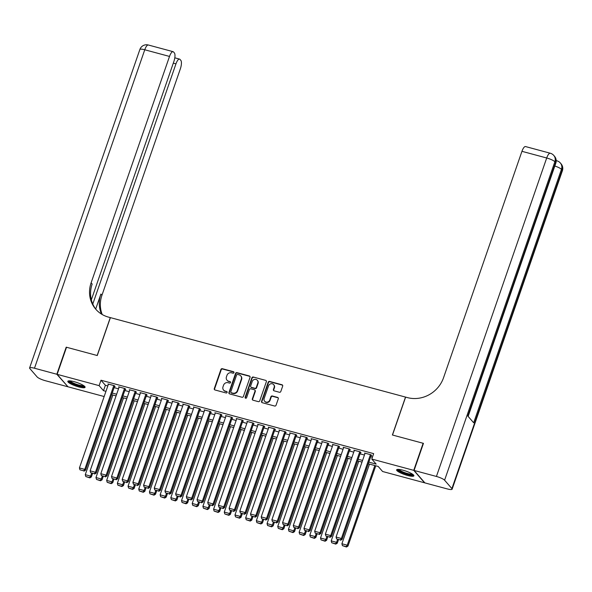 <?xml version="1.0" encoding="UTF-8"?>
<svg xmlns="http://www.w3.org/2000/svg" width="592" height="592" viewBox="0 0 592 592"><rect width="100%" height="100%" fill="white"/><g stroke="black" fill="none" stroke-linecap="round" stroke-linejoin="round"><path stroke-width="0.89" d="M233.958 372.642A0.807 0.74 -41 0 0 233.477 371.702L222.326 368.698A1.147 1.066 -41 0 0 220.912 369.482L214.282 388.618A1.147 1.066 -41 0 0 214.963 389.965L226.114 392.97A0.807 0.74 -41 0 0 226.98 391.697A0.807 0.74 -41 0 0 226.632 391.482L225.189 391.09A3.678 3.397 -41 0 1 223.006 386.783L223.561 385.192A3.678 3.397 -41 0 1 228.098 382.691L229.541 383.076A0.807 0.74 -41 0 0 230.406 381.81A0.807 0.74 -41 0 0 230.059 381.588L228.616 381.204A3.678 3.397 -41 0 1 226.433 376.897L226.988 375.298A3.678 3.397 -41 0 1 231.524 372.805L232.967 373.189A0.807 0.74 -41 0 0 233.958 372.642M233.951 372.109A0.807 0.74 -41 0 0 233.773 372.042L222.622 369.038A1.147 1.066 -41 0 0 221.201 369.815L214.578 388.959A1.147 1.066 -41 0 0 214.63 389.81M227.099 391.889A0.807 0.74 -41 0 0 226.921 391.815L225.189 391.09M230.525 382.003A0.807 0.74 -41 0 0 230.347 381.929L228.616 381.204M407.54 475.465A9.132 1.835 19.1 0 1 396.633 469.848A9.132 1.835 19.1 0 1 402.982 470.211A9.132 1.835 19.1 0 1 413.889 475.82A9.132 1.835 19.1 0 1 407.54 475.465M78.743 386.931A9.132 1.835 19.1 0 1 67.836 381.322A9.132 1.835 19.1 0 1 74.178 381.685A9.132 1.835 19.1 0 1 85.085 387.294A9.132 1.835 19.1 0 1 78.743 386.931M279.402 392.259A1.147 1.066 -41 0 0 280.815 391.482L282.68 386.11A1.147 1.066 -41 0 0 281.999 384.763L269.612 381.433A1.147 1.066 -41 0 0 268.191 382.21L261.568 401.346A1.147 1.066 -41 0 0 262.249 402.693L274.636 406.031A1.147 1.066 -41 0 0 276.05 405.246L278.299 398.764A1.147 1.066 -41 0 0 277.618 397.417L272.313 395.989A1.147 1.066 -41 0 0 270.899 396.773L269.782 399.985A3.071 2.842 -41 0 1 264.654 401.25A3.071 2.842 -41 0 1 264.165 398.475L268.531 385.873A3.071 2.842 -41 0 1 273.659 384.615A3.071 2.842 -41 0 1 274.148 387.39L273.423 389.492A1.147 1.066 -41 0 0 274.103 390.831L279.402 392.259M104.155 396.536L67.969 386.791L57.15 374.336L66.526 347.252L97.266 355.533L110.393 317.623L405.513 397.084L392.385 434.994L423.132 443.267L413.749 470.351L424.575 482.806L382.602 471.506L378.214 466.459L368.291 463.78M57.15 374.336L99.116 385.636L103.504 390.683L105.953 391.342M368.86 462.13L376.172 464.098L371.783 459.052L373.656 453.635L100.995 380.219L99.116 385.636M371.783 459.052L413.749 470.351M250.039 377.326A1.147 1.066 -41 0 0 249.358 375.979L236.97 372.642A1.147 1.066 -41 0 0 235.549 373.426L228.926 392.563A1.147 1.066 -41 0 0 229.607 393.909L241.995 397.239A1.147 1.066 -41 0 0 243.408 396.462L250.039 377.326M253.287 377.037L265.675 380.367A1.147 1.066 -41 0 1 266.356 381.714L259.733 400.858A1.147 1.066 -41 0 1 258.312 401.635L253.013 400.207A1.147 1.066 -41 0 1 252.333 398.86L255.019 391.105A1.147 1.066 -41 0 0 254.338 389.758L250.823 388.811A1.147 1.066 -41 0 0 249.402 389.588L246.605 397.669A0.807 0.74 -41 0 1 245.266 398.002A0.807 0.74 -41 0 1 245.132 397.276L251.874 377.814A1.147 1.066 -41 0 1 253.287 377.037L265.675 380.367M114.537 386.384L115.07 386.524L114.345 385.681L107.929 383.956L108.343 384.437M125.23 389.262L125.763 389.403L125.03 388.567L118.622 386.835L119.036 387.316M135.923 392.141L136.456 392.281L135.723 391.445L129.308 389.714L129.729 390.195M146.616 395.019L147.149 395.16L146.416 394.324L140.001 392.592L140.422 393.073M157.309 397.898L157.842 398.039L157.109 397.202L150.694 395.471L151.115 395.952M168.002 400.777L168.535 400.917L167.802 400.081L161.387 398.349L161.808 398.83M178.695 403.655L179.228 403.803L178.495 402.96L172.08 401.228L172.501 401.709M189.388 406.534L189.921 406.682L189.188 405.838L182.773 404.107L183.194 404.588M200.081 409.412L200.614 409.56L199.881 408.717L193.466 406.985L193.887 407.466M210.774 412.291L211.307 412.439L210.574 411.595L204.159 409.871L204.58 410.352M221.467 415.17L222 415.318L221.267 414.474L214.852 412.75L215.273 413.231M232.16 418.048L232.693 418.196L231.96 417.353L225.545 415.628L225.966 416.109M242.853 420.927L243.386 421.075L242.653 420.231L236.238 418.507L236.659 418.988M253.546 423.805L254.079 423.953L253.346 423.11L246.931 421.386L247.352 421.867M264.239 426.684L264.772 426.832L264.039 425.988L257.624 424.264L258.045 424.745M274.932 429.57L275.465 429.711L274.732 428.867L268.317 427.143L268.731 427.624M285.625 432.449L286.158 432.589L285.425 431.746L279.01 430.021L279.424 430.502M296.311 435.327L296.851 435.468L296.118 434.624L289.703 432.9L290.117 433.381M307.004 438.206L307.544 438.346L306.811 437.503L300.396 435.779L300.81 436.26M317.697 441.084L318.237 441.225L317.504 440.381L311.089 438.657L311.503 439.138M328.39 443.963L328.93 444.104L328.197 443.267L321.782 441.536L322.196 442.017M339.083 446.842L339.623 446.982L338.89 446.146L332.475 444.414L332.889 444.895M349.776 449.72L350.316 449.861L349.583 449.025L343.168 447.293L343.582 447.774M360.469 452.599L361.009 452.739L360.276 451.903L353.861 450.172L354.275 450.653M100.995 380.219L105.383 385.274L107.825 385.932M114.108 387.619L118.518 388.811M124.801 390.498L129.211 391.689M135.494 393.377L139.904 394.568M146.187 396.255L150.597 397.447M156.88 399.134L161.29 400.325M167.573 402.012L171.983 403.204M178.266 404.891L182.676 406.082M188.959 407.777L193.369 408.961M199.652 410.656L204.062 411.84M210.345 413.534L214.755 414.718M221.038 416.413L225.448 417.597M231.731 419.291L236.141 420.475M242.424 422.17L246.834 423.354M253.117 425.049L257.527 426.233M263.81 427.927L268.22 429.111M274.503 430.806L278.913 431.99M285.196 433.684L289.606 434.868M295.889 436.563L300.299 437.754M306.575 439.442L310.992 440.633M317.268 442.32L321.685 443.512M327.961 445.199L332.371 446.39M338.654 448.077L343.064 449.269M349.347 450.956L353.757 452.147M360.04 453.835L364.45 455.026M370.733 456.713L372.435 457.172M371.162 455.477L371.695 455.618L370.969 454.782L364.554 453.05L364.968 453.531M362.008 462.093L357.598 460.902M351.315 459.214L346.905 458.023M340.622 456.336L336.212 455.144M329.929 453.457L325.519 452.266M319.236 450.579L314.826 449.387M308.543 447.7L304.133 446.509M297.85 444.821L293.44 443.63M287.157 441.943L282.747 440.751M276.464 439.057L272.054 437.873M265.771 436.178L261.361 434.994M255.078 433.3L250.668 432.116M244.385 430.421L239.975 429.237M233.692 427.542L229.282 426.358M222.999 424.664L218.589 423.48M212.306 421.785L207.896 420.601M201.613 418.907L197.203 417.723M190.92 416.028L186.51 414.844M180.227 413.149L175.817 411.965M169.534 410.271L165.124 409.079M158.841 407.392L154.431 406.201M148.148 404.514L143.738 403.322M137.455 401.635L133.045 400.444M126.762 398.756L122.352 397.565M116.069 395.878L111.659 394.686M112.236 393.036L116.646 394.228M122.929 395.915L127.339 397.106M133.622 398.793L138.032 399.985M144.315 401.672L148.725 402.863M155.008 404.551L159.418 405.742M165.693 407.429L170.111 408.621M176.386 410.308L180.804 411.499M187.079 413.186L191.497 414.378M197.772 416.065L202.183 417.256M208.465 418.951L212.876 420.135M219.158 421.83L223.569 423.014M229.851 424.708L234.262 425.892M240.544 427.587L244.955 428.771M251.237 430.465L255.648 431.649M261.93 433.344L266.341 434.528M272.623 436.223L277.034 437.407M283.316 439.101L287.727 440.285M294.009 441.98L298.42 443.164M304.702 444.858L309.113 446.042M315.395 447.737L319.806 448.928M326.088 450.616L330.499 451.807M336.781 453.494L341.192 454.686M347.474 456.373L351.885 457.564M358.167 459.251L362.578 460.443M105.383 385.274L103.504 390.683M227.017 380.212L227.306 380.545A3.678 3.397 -41 0 0 228.904 381.537M223.591 390.098L223.887 390.439A3.678 3.397 -41 0 0 225.478 391.43M249.979 376.475A1.147 1.066 -41 0 0 249.646 376.312L237.266 372.982A1.147 1.066 -41 0 0 235.845 373.759L229.215 392.896A1.147 1.066 -41 0 0 229.274 393.747M237.607 374.44A0.807 0.74 -41 0 0 236.615 374.988L230.799 391.786A0.807 0.74 -41 0 0 231.28 392.733L232.797 393.14A3.678 3.397 -41 0 0 237.333 390.639L241.314 379.161A3.678 3.397 -41 0 0 239.131 374.854L237.607 374.44M230.924 392.511L231.22 392.851A0.807 0.74 -41 0 0 231.568 393.066L231.28 392.733M240.729 375.846L241.018 376.179A3.678 3.397 -41 0 1 241.603 379.494L237.629 390.979A3.678 3.397 -41 0 1 233.093 393.473L231.568 393.066M254.834 390.069L255.13 390.402A1.147 1.066 -41 0 1 255.307 391.438L252.621 399.2A1.147 1.066 -41 0 0 252.68 400.051M253.583 377.37A1.147 1.066 -41 0 0 252.162 378.155L245.428 397.609A0.807 0.74 -41 0 0 245.436 398.142M257.809 383.046A3.071 2.842 -41 0 0 254.501 379.435A3.071 2.842 -41 0 0 252.192 381.537L250.653 385.977A1.147 1.066 -41 0 0 251.334 387.323L254.849 388.271A1.147 1.066 -41 0 0 256.269 387.486L257.809 383.046L258.097 383.387A3.071 2.842 -41 0 0 257.609 380.612L257.32 380.279M250.838 387.013L251.126 387.346A1.147 1.066 -41 0 0 251.63 387.656L251.334 387.323M258.097 383.387L256.565 387.827A1.147 1.066 -41 0 1 255.145 388.604L251.63 387.656M273.659 384.615L273.948 384.955A3.071 2.842 -41 0 1 274.436 387.723L273.711 389.825A1.147 1.066 -41 0 0 273.77 390.676M264.654 401.25L264.95 401.583A3.071 2.842 -41 0 0 270.078 400.325L269.782 399.985M278.24 397.913A1.147 1.066 -41 0 0 277.907 397.757L272.609 396.329A1.147 1.066 -41 0 0 271.188 397.106L270.078 400.325M282.621 385.259A1.147 1.066 -41 0 0 282.288 385.103L269.908 381.766A1.147 1.066 -41 0 0 268.487 382.55L261.856 401.687A1.147 1.066 -41 0 0 261.916 402.538M91.627 473.215L90.62 476.116L85.278 474.673L112.865 395.012M89.555 477.559L85.81 476.553L89.843 477.892L89.555 477.559L90.62 476.116L91.353 476.952L92.559 473.467M85.278 474.673L85.81 476.553M89.843 477.892L91.353 476.952M113.805 385.54L84.774 469.382L85.507 470.226L114.656 386.043M108.462 384.097L79.424 467.939L84.774 469.382L83.701 470.825L79.964 469.819L83.701 470.825M85.507 470.226L83.997 471.165M79.964 469.819L79.424 467.939M84.227 386.021A7.896 1.591 19.1 0 1 82.081 386.384A7.896 1.591 19.1 0 1 73.667 383.949A7.896 1.591 19.1 0 1 69.294 380.856M70.108 380.893A7.311 1.473 -160.9 0 0 74.844 383.683A7.311 1.473 -160.9 0 0 81.874 385.621A7.311 1.473 -160.9 0 0 83.561 385.547M68.295 380.967A9.072 1.828 -160.9 0 0 74.185 384.43A9.072 1.828 -160.9 0 0 82.865 386.813A9.072 1.828 -160.9 0 0 84.945 386.731M413.031 474.547A7.896 1.591 19.1 0 1 410.878 474.91A7.896 1.591 19.1 0 1 402.471 472.475A7.896 1.591 19.1 0 1 398.098 469.382M398.912 469.419A7.311 1.473 -160.9 0 0 403.648 472.216A7.311 1.473 -160.9 0 0 410.67 474.148A7.311 1.473 -160.9 0 0 412.365 474.081M397.099 469.5A9.072 1.828 -160.9 0 0 402.982 472.956A9.072 1.828 -160.9 0 0 411.669 475.346A9.072 1.828 -160.9 0 0 413.741 475.265M56.825 374.248L66.208 347.171L97.162 355.503L110.29 317.593L108.469 317.105A29.26 27.047 139 0 1 95.763 309.209A29.26 27.047 139 0 1 91.116 282.828L169.512 56.432L144.759 49.772L34.484 368.231L56.825 374.248L67.717 386.502M92.781 304.059L175.957 63.855A7.023 2.272 105.1 0 1 179.539 59.096A7.023 2.272 105.1 0 1 179.968 59.378L180.826 60.369A7.023 2.272 105.1 0 1 180.331 68.894L101.935 295.282A29.26 27.047 139 0 0 102.224 314.522M101.498 314.093A29.26 27.047 139 0 1 100.884 294.069L95.697 309.046M34.484 368.231A7.023 1.413 -160.9 0 0 29.6 367.958A7.023 1.413 -160.9 0 0 29.822 368.527L37.133 376.941A7.023 1.413 -160.9 0 0 45.303 380.693L67.651 386.709M91.346 299.826L173.885 61.464A7.023 2.272 105.1 0 0 174.381 52.947L173.515 51.955A7.023 2.272 105.1 0 0 173.093 51.674A7.023 2.272 105.1 0 0 169.512 56.432M96.296 309.808A29.26 27.047 139 0 1 92.167 284.034L91.116 282.828M414.074 470.44L424.893 482.894L447.241 488.911A7.023 1.413 -160.9 0 0 452.125 489.192A7.023 1.413 -160.9 0 0 451.903 488.615L444.592 480.201A7.023 1.413 -160.9 0 0 436.422 476.456L414.074 470.44L423.45 443.356L392.496 435.024L405.624 397.106L407.444 397.602A29.26 27.047 -41 0 0 443.549 377.718L521.944 151.323A7.023 2.272 -74.9 0 1 525.526 146.564L550.279 153.232A7.023 2.272 105.1 0 0 546.697 157.99L521.944 151.323M436.422 476.456L546.697 157.99A7.023 1.413 19.1 0 1 554.867 161.734L555.599 162.578L467.828 416.05L473.674 422.784L561.453 169.312L562.178 170.156A7.023 1.413 19.1 0 1 562.4 170.725L452.125 489.192M102.32 476.094L101.313 478.995L95.971 477.552L123.558 397.891M100.248 480.438L96.503 479.431L100.536 480.778L100.248 480.438L101.313 478.995L102.046 479.838L103.252 476.345M95.971 477.552L96.503 479.431M100.536 480.778L102.046 479.838M113.013 478.972L112.006 481.873L106.664 480.43L134.251 400.769M110.941 483.316L107.196 482.31L111.229 483.657L110.941 483.316L112.006 481.873L112.739 482.717L113.945 479.224M106.664 480.43L107.196 482.31M111.229 483.657L112.739 482.717M123.706 481.851L122.699 484.752L117.357 483.309L144.944 403.648M121.634 486.195L117.889 485.188L121.922 486.535L121.634 486.195L122.699 484.752L123.432 485.595L124.638 482.103M117.357 483.309L117.889 485.188M121.922 486.535L123.432 485.595M134.399 484.73L133.392 487.63L128.05 486.187L155.637 406.526M132.327 489.073L128.582 488.067L132.615 489.414L132.327 489.073L133.392 487.63L134.125 488.474L135.331 484.981M128.05 486.187L128.582 488.067M132.615 489.414L134.125 488.474M124.498 388.419L95.467 472.261L96.2 473.104L125.349 388.922M119.155 386.983L90.117 470.818L95.467 472.261L94.394 473.704L90.657 472.697L94.394 473.704M96.2 473.104L94.69 474.044M90.657 472.697L90.117 470.818M135.191 391.297L106.16 475.139L106.893 475.983L136.042 391.8M129.848 389.862L100.81 473.696L106.16 475.139L105.087 476.582L101.35 475.576L105.087 476.582M106.893 475.983L105.383 476.923M101.35 475.576L100.81 473.696M145.884 394.176L116.853 478.018L117.586 478.861L146.735 394.679M140.541 392.74L111.503 476.575L116.853 478.018L115.78 479.461L112.043 478.454L115.78 479.461M117.586 478.861L116.076 479.801M112.043 478.454L111.503 476.575M156.577 397.054L127.546 480.896L128.279 481.74L157.428 397.558M151.234 395.619L122.196 479.453L127.546 480.896L126.473 482.339L122.729 481.333L126.473 482.339M128.279 481.74L126.769 482.68M122.729 481.333L122.196 479.453M145.092 487.608L144.085 490.509L138.743 489.066L166.33 409.405M143.02 491.952L139.275 490.946L143.308 492.292L143.02 491.952L144.085 490.509L144.818 491.353L146.024 487.86M138.743 489.066L139.275 490.946M143.308 492.292L144.818 491.353M167.27 399.933L138.239 483.775L138.972 484.619L168.121 400.436M161.927 398.497L132.889 482.339L138.239 483.775L137.166 485.218L133.422 484.212L137.166 485.218M138.972 484.619L137.462 485.558M133.422 484.212L132.889 482.339M155.785 490.487L154.778 493.388L149.436 491.952L177.023 412.284M153.713 494.831L149.968 493.824L154.001 495.171L153.713 494.831L154.778 493.388L155.511 494.231L156.717 490.746M149.436 491.952L149.968 493.824M154.001 495.171L155.511 494.231M177.963 402.812L148.932 486.654L149.665 487.497L178.814 403.322M172.62 401.376L143.582 485.218L148.932 486.654L147.859 488.097L144.115 487.09L147.859 488.097M149.665 487.497L148.155 488.437M144.115 487.09L143.582 485.218M166.478 493.373L165.471 496.266L160.129 494.831L187.716 415.162M164.406 497.709L160.661 496.703L164.694 498.05L164.406 497.709L165.471 496.266L166.204 497.11L167.41 493.624M160.129 494.831L160.661 496.703M164.694 498.05L166.204 497.11M188.656 405.69L159.625 489.532L160.358 490.376L189.507 406.201M183.313 404.255L154.275 488.097L159.625 489.532L158.552 490.975L154.808 489.969L158.552 490.975M160.358 490.376L158.848 491.316M154.808 489.969L154.275 488.097M177.171 496.251L176.164 499.145L170.822 497.709L198.401 418.041M175.099 500.588L171.354 499.581L175.387 500.928L175.099 500.588L176.164 499.145L176.897 499.988L178.103 496.503M170.822 497.709L171.354 499.581M175.387 500.928L176.897 499.988M199.349 408.569L170.318 492.411L171.051 493.254L200.2 409.079M194.006 407.133L164.968 490.975L170.318 492.411L169.245 493.854L165.501 492.847L169.245 493.854M171.051 493.254L169.541 494.194M165.501 492.847L164.968 490.975M187.864 499.13L186.857 502.023L181.515 500.588L209.094 420.919M185.784 503.466L182.047 502.46L186.08 503.807L185.784 503.466L186.857 502.023L187.59 502.867L188.796 499.382M181.515 500.588L182.047 502.46M186.08 503.807L187.59 502.867M210.042 411.447L181.011 495.289L181.737 496.133L210.893 411.958M204.691 410.012L175.661 493.854L181.011 495.289L179.938 496.74L176.194 495.726L179.938 496.74M181.737 496.133L180.234 497.073M176.194 495.726L175.661 493.854M198.557 502.009L197.55 504.902L192.208 503.466L219.787 423.798M196.477 506.345L192.74 505.339L196.773 506.685L196.477 506.345L197.55 504.902L198.283 505.746L199.489 502.26M192.208 503.466L192.74 505.339M196.773 506.685L198.283 505.746M220.735 414.333L191.704 498.168L192.43 499.012L221.578 414.837M215.384 412.89L186.354 496.732L191.704 498.168L190.631 499.618L186.887 498.605L190.631 499.618M192.43 499.012L190.927 499.951M186.887 498.605L186.354 496.732M209.25 504.887L208.243 507.781L202.901 506.345L230.48 426.684M207.17 509.231L203.433 508.217L207.466 509.564L207.17 509.231L208.243 507.781L208.976 508.624L210.182 505.139M202.901 506.345L203.433 508.217M207.466 509.564L208.976 508.624M231.428 417.212L202.397 501.047L203.123 501.89L232.271 417.715M226.077 415.769L197.047 499.611L202.397 501.047L201.324 502.497L197.58 501.483L201.324 502.497M203.123 501.89L201.613 502.83M197.58 501.483L197.047 499.611M219.943 507.766L218.936 510.659L213.594 509.224L241.173 429.563M217.863 512.11L214.126 511.096L218.159 512.443L217.863 512.11L218.936 510.659L219.669 511.503L220.875 508.017M213.594 509.224L214.126 511.096M218.159 512.443L219.669 511.503M242.121 420.091L213.09 503.925L213.816 504.769L242.964 420.594M236.77 418.648L207.74 502.49L213.09 503.925L212.017 505.376L208.273 504.369L212.017 505.376M213.816 504.769L212.306 505.709M208.273 504.369L207.74 502.49M230.636 510.644L229.629 513.538L224.279 512.102L251.866 432.441M228.556 514.988L224.819 513.974L228.852 515.321L228.556 514.988L229.629 513.538L230.362 514.381L231.568 510.896M224.279 512.102L224.819 513.974M228.852 515.321L230.362 514.381M252.814 422.969L223.783 506.804L224.509 507.647L253.657 423.472M247.463 421.526L218.433 505.368L223.783 506.804L222.71 508.254L218.966 507.248L222.71 508.254M224.509 507.647L222.999 508.587M218.966 507.248L218.433 505.368M241.329 513.523L240.322 516.416L234.972 514.981L262.559 435.32M239.249 517.867L235.512 516.86L239.545 518.2L239.249 517.867L240.322 516.416L241.055 517.26L242.261 513.775M234.972 514.981L235.512 516.86M239.545 518.2L241.055 517.26M263.507 425.848L234.469 509.69L235.202 510.526L264.35 426.351M258.156 424.405L229.126 508.247L234.469 509.69L233.403 511.133L229.659 510.126L233.403 511.133M235.202 510.526L233.692 511.466M229.659 510.126L229.126 508.247M252.014 516.402L251.015 519.302L245.665 517.859L273.252 438.198M249.942 520.745L246.205 519.739L250.238 521.078L249.942 520.745L251.015 519.302L251.748 520.139L252.954 516.653M245.665 517.859L246.205 519.739M250.238 521.078L251.748 520.139M274.2 428.726L245.162 512.568L245.895 513.405L275.043 429.23M268.849 427.283L239.819 511.125L245.162 512.568L244.096 514.011L240.352 513.005L244.096 514.011M245.895 513.405L244.385 514.344M240.352 513.005L239.819 511.125M262.707 519.28L261.708 522.181L256.358 520.738L283.945 441.077M260.635 523.624L256.891 522.618L260.931 523.957L260.635 523.624L261.708 522.181L262.441 523.017L263.647 519.532M256.358 520.738L256.891 522.618M260.931 523.957L262.441 523.017M284.893 431.605L255.855 515.447L256.588 516.283L285.736 432.108M279.542 430.162L250.512 514.004L255.855 515.447L254.789 516.89L251.045 515.884L254.789 516.89M256.588 516.283L255.078 517.223M251.045 515.884L250.512 514.004M273.4 522.159L272.401 525.06L267.051 523.617L294.638 443.956M271.328 526.503L267.584 525.496L271.624 526.836L271.328 526.503L272.401 525.06L273.134 525.896L274.34 522.41M267.051 523.617L267.584 525.496M271.624 526.836L273.134 525.896M295.586 434.484L266.548 518.326L267.281 519.162L296.429 434.987M290.235 433.041L261.205 516.883L266.548 518.326L265.482 519.769L261.738 518.762L265.482 519.769M267.281 519.162L265.771 520.102M261.738 518.762L261.205 516.883M284.093 525.037L283.094 527.938L277.744 526.495L305.331 446.834M282.021 529.381L278.277 528.375L282.317 529.714L282.021 529.381L283.094 527.938L283.827 528.774L285.033 525.289M277.744 526.495L278.277 528.375M282.317 529.714L283.827 528.774M306.279 437.362L277.241 521.204L277.974 522.04L307.122 437.865M300.928 435.919L271.898 519.761L277.241 521.204L276.175 522.647L272.431 521.641L276.175 522.647M277.974 522.04L276.464 522.98M272.431 521.641L271.898 519.761M294.786 527.916L293.787 530.817L288.437 529.374L316.024 449.713M292.714 532.26L288.97 531.253L293.01 532.593L292.714 532.26L293.787 530.817L294.52 531.653L295.726 528.168M288.437 529.374L288.97 531.253M293.01 532.593L294.52 531.653M316.972 440.241L287.934 524.083L288.667 524.926L317.815 440.744M311.621 438.798L282.591 522.64L287.934 524.083L286.868 525.526L283.124 524.519L286.868 525.526M288.667 524.926L287.157 525.866M283.124 524.519L282.591 522.64M305.479 530.795L304.48 533.695L299.13 532.252L326.717 452.591M303.407 535.138L299.663 534.132L303.703 535.479L303.407 535.138L304.48 533.695L305.213 534.539L306.419 531.046M299.13 532.252L299.663 534.132M303.703 535.479L305.213 534.539M327.665 443.119L298.627 526.961L299.36 527.805L328.508 443.623M322.314 441.684L293.284 525.518L298.627 526.961L297.561 528.404L293.817 527.398L297.561 528.404M299.36 527.805L297.85 528.745M293.817 527.398L293.284 525.518M316.172 533.673L315.173 536.574L309.823 535.131L337.41 455.47M314.1 538.017L310.356 537.011L314.396 538.357L314.1 538.017L315.173 536.574L315.899 537.418L317.112 533.925M309.823 535.131L310.356 537.011M314.396 538.357L315.899 537.418M338.358 445.998L309.32 529.84L310.053 530.684L339.201 446.501M333.007 444.562L303.977 528.397L309.32 529.84L308.254 531.283L304.51 530.277L308.254 531.283M310.053 530.684L308.543 531.623M304.51 530.277L303.977 528.397M326.865 536.552L325.866 539.453L320.516 538.01L348.103 458.349M324.793 540.896L321.049 539.889L325.089 541.236L324.793 540.896L325.866 539.453L326.592 540.296L327.805 536.803M320.516 538.01L321.049 539.889M325.089 541.236L326.592 540.296M349.043 448.877L320.013 532.719L320.746 533.562L349.894 449.38M343.7 447.441L314.67 531.276L320.013 532.719L318.947 534.162L315.203 533.155L318.947 534.162M320.746 533.562L319.236 534.502M315.203 533.155L314.67 531.276M337.558 539.43L336.559 542.331L331.209 540.888L358.796 461.227M335.486 543.774L331.742 542.768L335.782 544.115L335.486 543.774L336.559 542.331L337.285 543.175L338.498 539.682M331.209 540.888L331.742 542.768M335.782 544.115L337.285 543.175M359.736 451.755L330.706 535.597L331.439 536.441L360.587 452.258M354.393 450.32L325.363 534.154L330.706 535.597L329.64 537.04L325.896 536.034L329.64 537.04M331.439 536.441L329.929 537.381M325.896 536.034L325.363 534.154M374.832 465.549L347.252 545.21L341.902 543.767L369.489 464.106M346.179 546.653L342.435 545.646L346.468 546.993L346.179 546.653L347.252 545.21L347.978 546.053L375.772 465.8M341.902 543.767L342.435 545.646M346.468 546.993L347.978 546.053M370.429 454.634L341.399 538.476L342.132 539.319L371.28 455.137M365.086 453.198L336.056 537.04L341.399 538.476L340.333 539.919L336.589 538.912L340.333 539.919M342.132 539.319L340.622 540.259M336.589 538.912L336.056 537.04M100.884 294.069L101.935 295.282M175.957 63.855L173.308 63.144M144.759 49.772A7.023 2.272 -74.9 0 1 148.34 45.007A7.023 7.023 0 0 0 139.875 49.491A7.023 1.413 19.1 0 1 144.759 49.772M451.903 488.615L562.178 170.156A7.023 6.49 -41 0 0 561.068 163.821L560.335 162.978A7.023 6.49 139 0 1 561.453 169.312A7.023 1.413 19.1 0 0 554.822 166.026M468.124 416.391L555.821 163.148A7.023 1.413 19.1 0 0 555.599 162.578A7.023 6.49 -41 0 0 554.482 156.244L553.757 155.407A7.023 6.49 139 0 1 554.867 161.734L444.592 480.201M560.335 162.978A7.023 7.023 0 0 0 556.857 160.802A7.023 2.272 105.1 0 0 556.206 160.891M179.539 59.096L174.795 57.816M173.093 51.674L148.34 45.007M139.875 49.491L29.6 367.958M555.821 163.148A7.023 7.023 0 0 0 554.482 156.244M553.757 155.407A7.023 7.023 0 0 0 550.279 153.232M556.857 160.802L556.206 160.632M562.4 170.725A7.023 7.023 0 0 0 561.068 163.821"/></g></svg>
